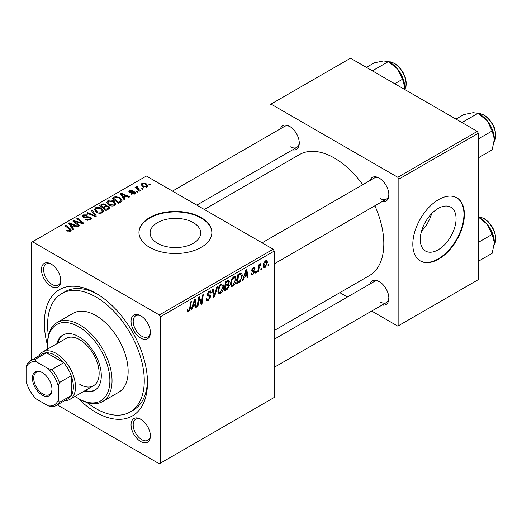 <?xml version="1.0" encoding="UTF-8"?>
<svg xmlns="http://www.w3.org/2000/svg" width="522" height="522" viewBox="0 0 522 522"><rect width="100%" height="100%" fill="white"/><g stroke="black" fill="none" stroke-linecap="round" stroke-linejoin="round"><path stroke-width="0.78" d="M157.52 243.298A25.31 14.609 180 0 1 150.108 232.969A25.31 14.609 180 0 1 165.728 219.468A25.31 14.609 180 0 1 193.316 222.633A25.31 14.609 180 0 1 200.729 232.969A25.31 14.609 180 0 1 185.101 246.469A25.31 14.609 180 0 1 157.52 243.298M201.198 217.583A36.462 21.05 0 0 0 161.468 213.022A36.462 21.05 0 0 0 138.956 232.473A36.462 21.05 0 0 0 149.638 247.356A36.462 21.05 0 0 0 189.369 251.917A36.462 21.05 0 0 0 211.88 232.473A36.462 21.05 0 0 0 201.198 217.583M211.873 232.721A36.462 21.05 0 0 0 201.198 218.079A36.462 21.05 0 0 0 161.663 213.472A36.462 21.05 0 0 0 138.956 232.721M140.718 441.54A13.67 7.895 60 0 1 131.055 424.797A13.67 7.895 60 0 1 140.718 419.212L140.718 419.212A13.67 7.895 60 0 1 150.388 435.961A13.67 7.895 60 0 1 140.718 441.54M141.273 419.551A12.156 7.014 -120 0 0 135.72 419.231A12.156 7.014 -120 0 0 133.854 428.973A12.156 7.014 -120 0 0 141.795 439.681A12.156 7.014 -120 0 0 147.87 440.281A12.156 7.014 -120 0 0 150.375 435.309M51.13 286.363A13.67 7.895 60 0 1 41.46 269.62A13.67 7.895 60 0 1 51.13 264.041L51.13 264.041A13.67 7.895 60 0 1 60.8 280.784A13.67 7.895 60 0 1 51.13 286.363M51.685 264.373A12.156 7.014 -120 0 0 46.125 264.054A12.156 7.014 -120 0 0 44.266 273.796A12.156 7.014 -120 0 0 52.207 284.503A12.156 7.014 -120 0 0 58.281 285.11A12.156 7.014 -120 0 0 60.78 280.138M140.718 338.093A13.67 7.895 60 0 1 131.055 321.343A13.67 7.895 60 0 1 140.718 315.764L140.718 315.764A13.67 7.895 60 0 1 150.388 332.507A13.67 7.895 60 0 1 140.718 338.093M141.273 316.097A12.156 7.014 -120 0 0 135.72 315.784A12.156 7.014 -120 0 0 133.854 325.519A12.156 7.014 -120 0 0 141.795 336.227A12.156 7.014 -120 0 0 147.87 336.834A12.156 7.014 -120 0 0 150.375 331.861M369.987 180.527A13.67 7.895 60 0 1 379.2 178.08L379.2 178.08A13.67 7.895 60 0 1 388.864 194.823A13.67 7.895 60 0 1 382.143 201.577M379.748 178.413A12.156 7.014 -120 0 0 374.196 178.1L262.09 242.821M280.399 128.803A13.67 7.895 60 0 1 289.606 126.357L289.606 126.357A13.67 7.895 60 0 1 299.276 143.1A13.67 7.895 60 0 1 292.555 149.853M290.16 126.689A12.156 7.014 -120 0 0 284.607 126.37L172.501 191.091M369.987 283.975A13.67 7.895 60 0 1 379.2 281.528L379.2 281.528A13.67 7.895 60 0 1 388.864 298.277A13.67 7.895 60 0 1 382.143 305.024M379.748 281.867A12.156 7.014 -120 0 0 374.196 281.547L274.246 339.254M47.593 345.636A72.923 42.099 60 0 1 95.924 293.247A72.923 42.099 60 0 1 95.924 293.253A72.923 42.099 60 0 1 147.485 382.561A72.923 42.099 60 0 1 95.924 412.328A72.923 42.099 60 0 1 77.954 398.221M97.562 294.225A68.362 39.47 -120 0 0 64.963 291.726L61.746 293.586A68.362 39.47 -120 0 0 48.409 335.607M274.246 330.53L369.341 275.623A69.883 40.344 -120 0 0 374.887 205.766M362.731 184.716A69.883 40.344 -120 0 0 334.4 158.049A69.883 40.344 -120 0 0 299.458 154.584L204.363 209.492M438.173 249.79A25.31 14.609 120 0 0 454.708 227.481A25.31 14.609 120 0 0 450.825 207.201A25.31 14.609 120 0 0 438.173 208.454A25.31 14.609 120 0 0 421.639 230.757A25.31 14.609 120 0 0 425.515 251.043A25.31 14.609 120 0 0 438.173 249.79M421.515 231.181A25.31 14.609 120 0 0 431.629 213.668M438.604 259.14A36.462 21.05 120 0 0 462.42 227.011A36.462 21.05 120 0 0 456.835 197.792A36.462 21.05 120 0 0 438.604 199.6A36.462 21.05 120 0 0 414.781 231.729A36.462 21.05 120 0 0 420.373 260.948A36.462 21.05 120 0 0 438.604 259.14M420.158 260.817A36.462 21.05 120 0 0 438.173 258.892A36.462 21.05 120 0 0 461.931 226.959A36.462 21.05 120 0 0 456.619 197.675M273.169 249.216L274.246 251.075L160.378 316.815L159.301 314.955L273.169 249.216L146.414 176.031L31.47 242.391L31.47 360.18M160.378 316.815L160.378 463.184L159.301 463.804L57.296 404.915M236.257 279.244C236.27 281.991 235.181 284.301 232.982 286.18L231.363 286.363L230.398 283.916L231.429 279.472L233.66 276.875L235.344 276.712L236.257 279.244L235.396 278.748M244.172 277.234L243.252 280.131L242.404 280.621L245.901 269.926L246.854 269.372L247.885 277.463L247.095 277.913L246.847 275.688L244.172 277.234L243.617 276.908M188.579 311.81L187.457 311.986L187.104 309.957L187.894 309.389L187.822 310.185L188.625 310.766L189.656 308.541L190.556 301.873L191.346 301.416L190.419 308.319L188.579 311.81L187.039 310.929M187.065 310.264L188.625 310.766M206.079 298.806L207.064 299.374L208.461 299.315L209.988 296.985L209.785 296.339L207.749 296.039L206.862 294.649L208.97 291.132L210.523 290.898L211.162 292.379L210.379 293.116L210.001 292.013L208.944 292.163L207.645 294.147L207.939 294.754L210.249 295.041L210.771 296.45L208.408 300.365L206.705 300.665L206.079 298.767L206.862 298.212L207.221 299.53L206.086 298.878M209.785 296.339L206.862 294.643M206.973 293.755L207.939 294.754M217.798 286.147L214.509 296.724L213.511 297.305L212.363 289.286L213.152 288.829L214.137 295.7L216.956 286.63L217.798 286.147M223.755 286.461C223.775 289.208 222.679 291.517 220.48 293.397L218.868 293.579L217.896 291.132L218.927 286.695L221.158 284.092L222.842 283.929L223.755 286.461L222.901 285.965M268.96 264.054L268.778 265.398L267.995 265.848L268.158 264.51L268.96 264.054M274.246 251.075L274.246 397.444L160.378 463.184M228.388 280.177L229.419 281.547L228.388 284.262L229.321 285.475L227.161 289.423L224.147 291.165L225.419 281.75L228.943 280.262M227.833 283.942L228.89 284.353M192.709 306.943L191.789 309.846L190.941 310.336L194.432 299.635L195.391 299.086L196.416 307.171L195.633 307.628L195.378 305.403L192.709 306.943L192.155 306.623M198.791 300.509L197.988 306.27L197.192 306.727L198.477 297.299L199.306 296.822L201.453 302.949L202.503 294.976L203.293 294.519L202.021 303.935L201.198 304.411L199.032 298.31L198.791 300.509L198.099 300.104M253.77 271.864L252.074 271.557L251.689 270.631L253.327 267.89L254.658 267.675L255.108 268.778L254.325 269.345L254.031 268.589L253.287 268.7L252.465 270.044L252.544 270.507L254.318 270.879L254.716 271.799L252.87 274.696L251.493 274.918L251.004 273.515L251.787 272.954L252.119 273.991L252.909 273.88L253.933 272.321L251.689 270.657L253.653 271.799M251.748 270.05L253.19 270.696M240.081 281.756L236.649 283.948L237.921 274.533L240.753 273.006L241.614 273.104L242.41 275.492L240.081 281.756L239.337 281.325M267.505 262.344L265.072 267.649L263.812 267.793L263.212 266.207C263.14 264.047 263.962 262.227 265.685 260.752L266.899 260.622L267.505 262.344L266.566 261.796M261.731 268.223L261.548 269.567L260.772 270.018L260.935 268.686L261.731 268.223M258.938 268.556L258.54 271.31L257.744 271.766L258.671 264.915L259.46 264.458L259.264 265.881L260.53 263.727L261.065 263.656L258.938 268.556L258.233 268.151M256.459 271.27L256.276 272.615L255.493 273.065L255.656 271.727L256.459 271.27M138.115 191.985L137.332 192.442L136.418 191.724L137.221 191.261L138.115 191.985M143.387 188.944L142.604 189.395L141.69 188.677L142.493 188.22L143.387 188.944M106.782 202.595L107.878 200.65C109.992 199.809 111.969 199.952 113.822 201.081L116.021 203.861L114.912 205.492C112.863 206.314 110.918 206.183 109.078 205.107L106.749 202.262M125.084 199.508L124.243 199.998L120.217 193.636L121.169 193.088L129.717 196.833L128.934 197.29L126.631 196.246L123.962 197.792L125.084 199.508M108.994 208.8L105.986 210.536L99.735 205.459L102.827 203.821L105.568 204.206L106.364 205.864L108.817 206.197L109.848 207.632L108.994 208.8M106.514 205.374L106.364 206.458M96.348 216.101L95.35 216.676L86.678 213.002L87.468 212.545L94.9 215.697L91.272 210.346L92.113 209.864L96.348 216.101M69.68 231.461L69.296 229.184L64.872 225.589L65.661 225.132L70.242 228.851L71.207 230.202L70.509 231.129L67.312 231.063L66.699 230.626L67.384 230.117L69.68 230.593L70.046 230.098L70.046 231.35M79.82 225.641L79.031 226.098L72.793 221.015L73.622 220.538L82.15 222.979L76.819 218.692L77.608 218.235L83.859 223.312L83.037 223.788L74.496 221.361L79.82 225.641M159.301 314.955L32.547 241.771M73.622 229.223L72.773 229.713L68.747 223.351L69.707 222.803L78.254 226.548L77.465 226.998L75.168 225.961L72.493 227.501L73.622 229.223M90.345 219.677L85.471 219.553L86.156 219.051L87.468 219.573L89.516 219.142L90.273 218.216L89.784 217.537L85.608 217.707L83.076 217.269L82.195 216.121L83.187 214.907L87.559 214.894L87.017 215.488L84.035 215.429L83.37 216.219L84.773 217.008L86.906 216.689L90.495 217.041L91.422 218.294L90.345 219.677M94.28 209.811L95.376 207.867C97.49 207.025 99.467 207.169 101.32 208.298L103.519 211.077L102.41 212.708C100.368 213.531 98.423 213.4 96.577 212.323L94.247 209.479M131.087 194.021L131.668 193.453L134.154 193.597L134.343 192.52L129.515 192.324L128.843 191.437L129.593 190.478L133.032 190.406L132.353 190.915L130.239 190.895L130.174 191.802L133.678 191.685L135.061 192.031L135.694 192.918L134.8 194.014L131.087 194.021M134.676 194.08L134.343 192.52M130.239 190.895L130.174 192.585M120.712 202.034L118.481 203.319L112.237 198.243L115.166 196.663L119.806 197.427L122.102 200.317L120.712 202.034M147.002 186.967L142.963 186.785L141.084 184.534L141.951 183.346L146.062 183.607L147.824 185.754L147.002 186.967M137.508 186.928L138.584 189.192L140.372 190.68L139.583 191.137L135.035 187.45L135.831 186.993L136.757 187.757L136.47 186.889L137.527 186.126L138.076 186.798L137.227 187.411L137.227 189.225M150.61 184.768L149.834 185.225L148.92 184.507L149.723 184.044L150.61 184.768M87.043 402.534A68.362 39.47 -120 0 0 95.924 408.609A68.362 39.47 -120 0 0 130.108 411.995L133.332 410.135A68.362 39.47 -120 0 0 147.458 380.655M477.278 131.374L478.348 133.24L398.854 179.131L397.784 177.271L477.278 131.374L350.516 58.196L269.952 104.707L269.952 134.833M269.952 162.903L269.952 171.627M398.854 179.131L398.854 325.5L397.784 326.12L371.69 311.06M347.384 297.025L339.829 292.666M398.854 325.5L478.348 279.609L478.348 133.24M397.784 177.271L271.022 104.087M380.27 198.543A12.156 7.014 -120 0 0 386.352 199.15A12.156 7.014 -120 0 0 388.851 194.177M290.682 146.819A12.156 7.014 -120 0 0 296.757 147.426A12.156 7.014 -120 0 0 299.263 142.454M380.27 301.997A12.156 7.014 -120 0 0 386.352 302.597A12.156 7.014 -120 0 0 388.851 297.625M73.622 221.687L73.622 220.538M82.15 223.547L82.15 222.979M77.608 219.344L77.608 218.235M74.496 222.405L74.496 221.361M69.707 224.858L69.707 222.803M72.493 229.269L72.493 227.501M70.855 224.858L72.043 226.75L74.176 225.517L69.941 223.612L70.855 224.858L70.855 226.672M72.043 228.558L72.043 226.75M69.941 225.236L69.941 223.612M74.176 226.535L74.176 225.517M67.384 231.102L67.384 230.117M67.964 231.363L67.964 230.535M65.661 226.235L65.661 225.132M70.242 231.266L70.242 228.851M86.156 219.899L86.156 219.051M86.398 220.003L86.398 219.194M87.468 220.284L87.468 219.573M89.516 220.069L89.516 219.142M83.187 217.328L83.187 214.907M83.814 217.583L83.814 216.793M84.773 217.733L84.773 217.008M90.495 219.592L90.495 217.041M87.468 213.335L87.468 212.545M94.9 216.486L94.9 215.697M92.113 211.612L92.113 209.864M95.376 211.488L95.376 207.867M101.32 209.302L101.32 208.298M95.474 209.785L97.399 211.893L101.588 212.173L102.345 211.018L100.459 208.702L96.231 208.389L95.474 209.785L95.474 211.573L95.474 209.785M97.399 212.728L97.399 211.893M101.588 213.061L101.588 212.173M102.827 204.696L102.827 203.821M105.568 206.829L105.568 204.206M108.817 208.898L108.817 206.197M101.255 205.596L103.206 207.182L105.437 205.531L105.437 206.908L105.437 205.531L104.818 204.676L102.593 204.826L101.255 205.596L101.255 206.699M103.206 208.278L103.206 207.182M103.937 207.776L106.044 209.485L108.654 207.488L108.015 206.64L105.594 206.816L103.937 207.776L103.937 208.872M106.044 210.503L106.044 209.485M108.243 209.237L108.243 208.174M131.668 194.295L131.668 193.453M134.154 194.308L134.154 193.597M129.593 192.37L129.593 190.478M130.696 192.664L130.696 192.011M133.678 192.337L133.678 191.685M135.061 193.845L135.061 192.031M121.169 195.15L121.169 193.088M123.962 199.554L123.962 197.792M122.318 195.15L123.512 197.035L125.639 195.802L121.404 193.903L122.318 195.15L122.318 196.964M123.512 198.843L123.512 197.035M121.404 195.522L121.404 193.903M125.639 196.82L125.639 195.802M115.166 197.577L115.166 196.663M119.806 198.412L119.806 197.427M113.757 198.38L118.546 202.268L120.915 200.154L118.977 197.851L116.008 197.231L113.757 198.38L113.757 199.482M118.546 203.286L118.546 202.268M119.551 202.706L119.551 201.688M107.878 204.272L107.878 200.65M113.822 202.086L113.822 201.081M107.956 204.343L107.956 202.34L109.894 204.676L114.09 204.957L114.847 203.802L112.961 201.485L108.733 201.172L107.976 202.569L107.976 204.356M109.894 205.511L109.894 204.676M114.09 205.844L114.09 204.957M141.951 186.067L141.951 183.346M146.062 184.638L146.062 183.607M142.604 183.757L142.114 184.494L143.661 186.282L146.323 186.569L146.773 185.865L145.279 184.057L142.604 183.757M143.661 187.117L143.661 186.282M146.323 187.254L146.323 186.569M142.493 189.31L142.493 188.22M135.831 188.09L135.831 186.993M136.757 188.847L136.757 187.757M136.803 188.879L136.803 186.315M137.527 186.915L137.527 186.126M137.221 192.35L137.221 191.261M149.723 185.134L149.723 184.044M268.099 265.006L268.778 265.398M226.28 288.914L227.161 289.423M227.599 280.497L229.419 281.547M227.351 284.333L229.321 285.475M226.059 282.389L225.667 285.325L228.205 283.498L228.643 282.037L228.362 281.332L226.059 282.389L225.387 281.997M224.989 284.934L225.667 285.325M226.522 281.11L227.403 281.619M225.517 286.428L225.086 289.606L227.324 288.268L228.545 285.899L228.284 285.162L225.517 286.428L224.838 286.036M224.408 289.214L225.086 289.606M226.294 284.96L227.174 285.469M217.955 291.935L220.48 293.397M219.54 287.002L218.679 290.721L219.344 292.444L220.538 292.346L222.979 286.813L222.313 285.025L221.132 285.123L219.54 287.002L218.946 286.663M217.928 290.291L218.679 290.721M220.369 284.679L221.132 285.123M213.335 296.046L214.509 296.724M213.204 295.165L214.137 295.7M206.086 299.021L208.408 300.365M206.862 294.656L209.629 296.248M208.983 291.119L211.162 292.379M208.82 291.224L211.162 292.574M208.174 291.72L208.944 292.163M206.888 294.206L210.771 296.45M187.248 309.853L187.822 310.185M189.734 307.928L190.419 308.319M191.209 309.513L191.789 309.846M195.522 306.655L196.416 307.171M194.504 304.894L195.378 305.403M194.177 302.506L193.14 305.683L195.274 304.45L194.804 300.372L194.177 302.506L193.603 302.173M192.566 305.35L193.14 305.683M194.288 300.078L194.804 300.372M197.309 305.879L197.988 306.27M200.409 302.349L201.453 302.949M200.729 303.191L202.021 303.935M198.393 297.938L199.032 298.31M253.451 267.825L255.108 268.778M252.7 268.36L253.287 268.7M251.852 269.691L252.465 270.044M252.641 270.605L254.716 271.799M251.004 273.619L252.87 274.696M242.671 279.799L243.252 280.131M246.984 276.941L247.885 277.463M245.966 275.185L246.847 275.688M245.64 272.797L244.603 275.968L246.736 274.742L246.267 270.657L245.64 272.797L245.066 272.464M244.035 275.642L244.603 275.968M245.751 270.363L246.267 270.657M237.993 282.154L238.874 282.663M241.555 274.996L242.41 275.492M238.561 275.172L237.588 282.389L238.593 281.808C240.662 280.392 241.673 278.415 241.627 275.89L240.681 274.096L238.561 275.172L237.882 274.781M236.91 281.997L237.588 282.389M239.676 273.515L241.086 274.167L239.813 273.437M230.456 284.718L232.982 286.18M232.042 279.785L231.181 283.505L231.846 285.227L233.034 285.129L235.474 279.596L234.815 277.802L233.634 277.906L232.042 279.785L231.442 279.44M230.43 283.074L231.181 283.505M232.871 277.463L233.634 277.906M263.225 266.585L265.072 267.649M265.652 261.561L263.995 265.659L264.4 266.918L265.078 266.859L266.729 262.788L266.311 261.509L265.059 261.222M263.271 265.241L263.995 265.659M260.87 269.176L261.548 269.567M257.861 270.918L258.54 271.31M258.592 265.496L259.264 265.881M259.956 264.36L260.752 264.817M259.839 264.55L260.361 264.843M255.597 272.223L256.276 272.615M84.192 391.141A31.901 18.42 -120 0 0 94.691 390.339A31.901 18.42 -120 0 0 99.578 364.78A31.901 18.42 -120 0 0 78.737 336.664A31.901 18.42 -120 0 0 62.784 335.085A31.901 18.42 -120 0 0 56.846 343.776M63.332 334.791A31.901 18.42 -120 0 0 57.922 343.156M75.135 396.368A44.057 25.434 -120 0 0 78.737 398.684A44.057 25.434 -120 0 0 109.888 380.701A44.057 25.434 -120 0 0 78.737 326.739A44.057 25.434 -120 0 0 47.587 344.729A44.057 25.434 -120 0 0 47.796 349.003M79.814 399.304L78.737 398.684L79.814 399.304A45.577 26.315 60 0 0 102.599 401.562L118.709 392.257A45.577 26.315 -120 0 0 125.698 355.736A45.577 26.315 -120 0 0 95.924 315.575A45.577 26.315 -120 0 0 73.139 313.317L57.022 322.622A45.577 26.315 60 0 1 79.814 324.88A45.577 26.315 60 0 1 109.587 365.041A45.577 26.315 60 0 1 102.599 401.562M130.108 411.995A68.362 39.47 -120 0 0 140.588 357.211A68.362 39.47 -120 0 0 95.924 296.972A68.362 39.47 -120 0 0 61.746 293.586M38.772 355.965A27.346 15.79 60 0 1 42.504 352.056L66.137 338.413A27.346 15.79 60 0 1 79.814 339.763A27.346 15.79 60 0 1 97.673 363.86A27.346 15.79 60 0 1 93.484 385.771A27.346 15.79 60 0 1 79.814 384.42M47.587 344.729L47.587 343.489A45.577 26.315 60 0 1 57.022 322.622M85.269 390.515A31.901 18.42 -120 0 0 95.219 390.012M494.354 139.126A20.051 11.575 60 0 0 487.261 120.856A20.051 11.575 -120 0 0 480.175 114.572L477.982 113.307L487.261 120.856L492.161 130.944L494.354 139.126L492.161 149.847L478.348 157.82M478.348 138.917L492.161 130.944M461.977 122.546L477.982 113.307L473.089 112.674L463.804 114.572L455.987 119.088M477.982 216.754L487.261 224.31A20.051 11.575 -120 0 0 480.175 218.02L478.348 216.969L480.083 217.048L484.286 218.594L488.324 221.759L492.546 227.324L494.582 231.696L495.9 238.149L495.15 243.148L494.223 244.883M478.348 242.365L492.161 234.391L494.354 242.58L492.161 253.3L478.348 261.274M494.354 242.58A20.051 11.575 60 0 0 487.261 224.31L492.161 234.391M394.749 83.735L402.566 79.22L404.765 87.402L404.661 89.451M372.388 70.822L388.394 61.583L397.673 69.132L402.566 79.22M366.392 67.364L374.215 62.849L383.494 60.95L388.394 61.583M404.765 87.402A20.051 11.575 -120 0 0 397.673 69.132A20.051 11.575 -120 0 0 389.758 62.399M32.436 378.156A13.826 7.98 60 0 1 42.217 372.512A13.826 7.98 60 0 1 51.991 389.445A13.826 7.98 60 0 1 42.21 395.089A13.826 7.98 60 0 1 32.436 378.156M42.543 372.708A12.913 7.458 -120 0 0 36.403 372.245A12.913 7.458 -120 0 0 33.728 378.156A12.913 7.458 -120 0 0 39.365 391.148A12.913 7.458 -120 0 0 49.316 394.612A12.913 7.458 -120 0 0 51.985 389.06M42.504 352.056A27.346 15.79 60 0 1 63.58 359.384A27.346 15.79 60 0 1 75.514 386.9A27.346 15.79 60 0 1 69.85 399.421A27.346 15.79 60 0 1 64.597 400.7M58.327 400.009L59.404 402.403A25.826 14.91 60 0 1 56.2 405.548L68.017 398.723A25.826 14.91 -120 0 0 71.22 395.585A25.826 14.91 -120 0 0 73.367 386.9A25.826 14.91 -120 0 0 71.22 375.736A25.826 14.91 -120 0 0 63.697 362.712L46.51 352.787A25.826 14.91 -120 0 0 42.191 353.988L30.374 360.813A25.826 14.91 60 0 1 34.693 359.612L36.233 361.739A24.306 14.035 -120 0 0 26.1 367.592L26.1 381.406A24.306 14.035 -120 0 0 36.233 398.952L48.194 405.862A24.306 14.035 -120 0 0 58.327 400.009L58.327 386.195A24.306 14.035 -120 0 0 48.194 368.643L36.233 361.739M48.194 368.643L51.88 369.537L63.697 362.712A25.826 14.91 -120 0 0 46.51 352.787L34.693 359.612M59.404 402.403L71.22 395.585L71.22 375.736L59.404 382.561L58.327 386.195M26.1 367.592L27.177 363.951A25.826 14.91 60 0 1 30.374 360.813M56.2 405.548A25.826 14.91 60 0 1 51.88 406.749L48.194 405.862M51.88 369.537A25.826 14.91 60 0 1 59.404 382.561M77.478 222.281L77.478 221.582M80.277 223.044L80.277 222.365M76.036 223.657L76.036 222.529M86.906 217.517L86.906 216.689M92.675 215.54L92.675 214.712M101.66 205.368L101.66 204.35M104.478 207.462L104.478 206.444M107.506 209.655L107.506 208.643M131.825 192.572L131.825 191.92M114.109 198.177L114.109 197.166M138.584 190.328L138.584 189.192M212.898 293.018L213.876 293.579M206.895 295.093L208.689 296.124M199.169 298.838L200.331 299.504M199.802 300.757L201.055 301.481M251.708 270.944L253.02 271.701M238.822 274.011L239.696 274.52M494.236 141.305A16.711 9.65 -120 0 0 483.829 115.192A16.711 9.65 -120 0 0 478.459 113.581M494.236 244.753A16.711 9.65 -120 0 0 483.829 218.64A16.711 9.65 -120 0 0 478.459 217.028M404.707 89.484A16.711 9.65 -120 0 0 394.234 63.469A16.711 9.65 -120 0 0 388.864 61.857M90.273 218.216L90.273 219.716M83.37 216.219L83.37 217.42M102.345 211.018L102.345 212.748M108.654 207.488L108.654 208.996M129.88 191.378L129.88 192.494M120.915 200.154L120.915 201.91M114.847 203.802L114.847 205.531M142.114 184.494L142.114 186.204M146.773 185.865L146.773 187.085M228.362 281.332L227.253 280.686M228.284 285.162L227.109 284.49M222.313 285.025L220.943 284.229M219.344 292.444L217.915 291.615M210.001 292.013L208.735 291.276M252.119 273.991L251.134 273.424M254.031 268.589L253.085 268.047M252.628 270.598L251.741 270.083M234.815 277.802L233.438 277.012M231.846 285.227L230.417 284.399M266.311 261.509L265.365 260.961M264.4 266.918L263.212 266.227M494.223 141.429L495.15 139.7L495.9 134.696L494.582 128.249L492.546 123.871L488.324 118.305L484.286 115.147L480.083 113.594L478.348 113.515M274.246 263.871L386.352 199.15M386.352 302.597L274.246 367.318M296.757 147.426L196.807 205.126M388.753 61.792L390.495 61.87L394.691 63.423L398.841 66.692L402.932 72.108L405.548 78.287L406.312 83.07L405.959 86.711L404.765 89.516M69.85 399.421L93.484 385.771"/></g></svg>
